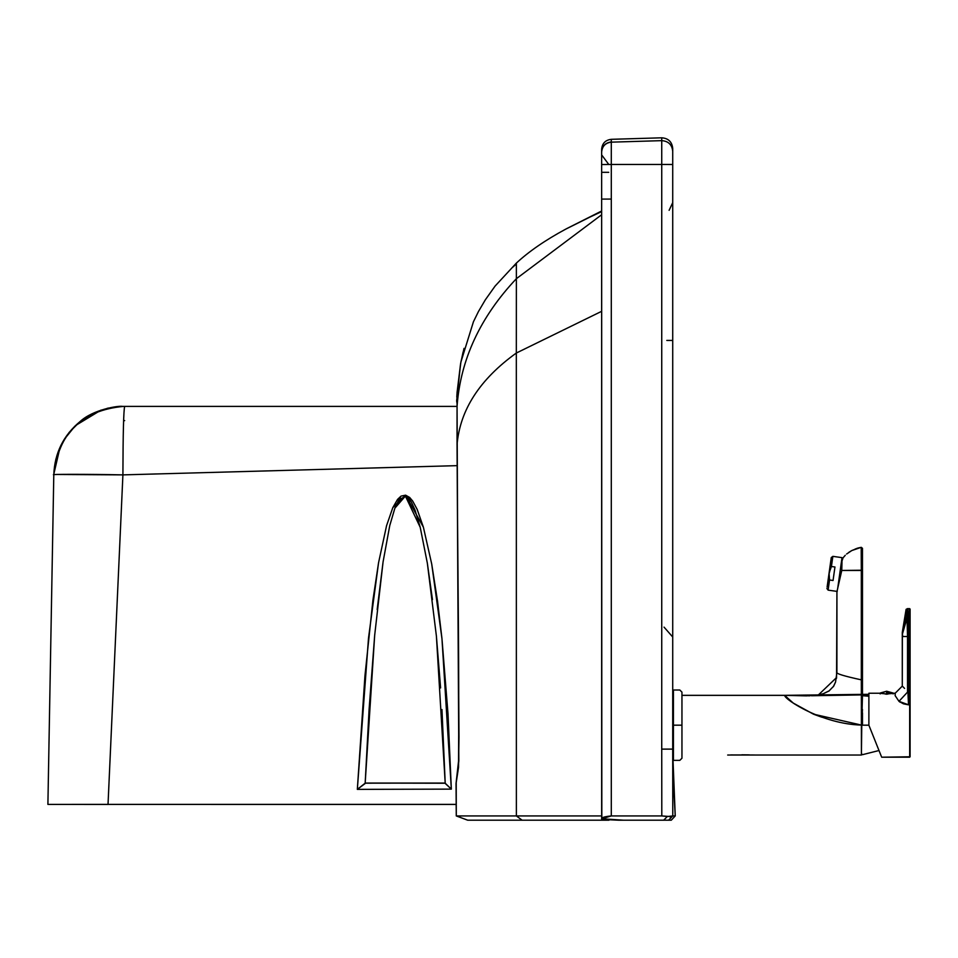 <?xml version="1.0" encoding="UTF-8"?>
<svg xmlns="http://www.w3.org/2000/svg" width="958" height="958" viewBox="0 0 958 958"><rect width="100%" height="100%" fill="white"/><g stroke="black" fill="none" stroke-linecap="round" stroke-linejoin="round"><path stroke-width="1.44" d="M601.648 311.314L516.326 353.035L516.374 815.929L601.648 815.929L516.374 815.929L516.326 353.035L601.648 311.314M608.977 820.192L467.72 820.192L608.977 820.192L608.665 819.413L608.977 820.192L522.122 820.192L516.374 815.929L522.122 820.192M619.239 820.192L622.82 820.192M601.648 214.748L516.374 278.694L516.326 353.035C479.814 379.308 460.056 409.832 457.05 444.608L459.002 737.037L458.523 767.466L456.212 782.59L456.295 815.929L516.374 815.929L456.295 815.929L467.72 820.192L456.295 815.929L456.212 782.59L458.834 760.999L457.05 444.608C460.056 409.832 479.814 379.308 516.326 353.035L516.374 278.694L601.648 214.748M601.648 211.61L586.128 218.867M464.043 348.377L460.882 362.124L457.062 392.541L457.074 406.12C460.523 359.466 480.281 316.99 516.374 278.694L516.362 263.103L516.374 278.694C480.281 316.99 460.523 359.466 457.074 406.12L457.062 445.195M601.648 210.988L566.609 228.663L601.648 210.988L601.648 199.084L601.648 210.988M671.283 820.192L675.234 815.941L672.779 815.929L668.588 820.192L671.283 820.192L618.437 820.192L663.69 820.192L667.319 816.503L661.798 815.929L611.3 815.929L601.875 818.767L623.383 820.192L601.648 819.306L601.648 151.999M627.179 820.192L623.383 820.192M608.725 164.405L601.648 154.885L608.725 164.405M601.648 172.308L608.725 172.308M460.594 363.681L456.667 400.719L460.594 363.681L463.073 352.149M513.033 266.959L515.308 264.863M516.362 263.893L513.141 266.863M460.582 363.693L457.062 392.541L456.942 403.019M456.978 393.87L456.894 395.534M456.87 395.798L456.81 397.151M618.473 820.192L620.748 820.192M668.588 820.192L672.779 815.929L672.72 749.12L661.739 749.12L661.739 164.465L611.3 164.477L611.3 199.072L601.648 199.084L601.828 818.791M669.666 816.767L671.031 816.647M667.894 820.192L663.69 820.192L667.894 820.192M601.648 819.306L601.875 818.767C601.576 817.509 604.714 816.575 611.3 815.929L611.3 199.072L611.3 815.929L661.798 815.929L661.739 749.12L661.798 815.929L671.175 816.623L672.732 815.976L667.319 816.503L663.69 820.192M601.648 151.951L601.648 151.292M601.648 149.927L601.648 149.256C602.187 143.353 605.408 140.036 611.3 139.317C605.408 140.036 602.187 143.353 601.648 149.256L601.648 151.915C602.187 146.011 605.408 142.694 611.3 141.964L611.3 139.317L661.739 137.808L611.3 139.317L611.3 141.964C605.408 142.694 602.187 146.011 601.648 151.915L601.648 152.106C602.187 146.203 605.408 142.886 611.3 142.155C605.408 142.886 602.187 146.203 601.648 152.106L601.648 164.537L611.3 164.477L611.3 142.155L611.3 164.477L601.648 164.537L601.648 199.084L611.3 199.072L611.3 164.477L661.739 164.465L661.739 749.12L672.72 749.12L672.779 815.929L674.66 815.941M601.648 168.919L601.648 169.794M601.648 170.68L601.648 171.53M601.648 172.751L601.648 173.769M456.271 815.929L467.276 820.048L456.271 815.929L456.044 783.488L458.547 761.179C459.253 673.39 457.816 569.244 457.541 517.416L457.062 406.982M457.038 444.907L457.062 393.522M456.655 400.995L457.062 403.426M672.72 151.352L672.72 164.489L661.739 164.465L661.739 140.646L611.3 142.155L661.739 140.646L661.739 137.808C668.373 138.287 672.037 141.832 672.72 148.454L672.72 148.454C672.037 141.832 668.373 138.287 661.739 137.808L661.739 164.465L672.72 164.489L672.72 749.12L672.72 151.292C672.037 144.682 668.373 141.125 661.739 140.646C668.373 141.125 672.037 144.682 672.72 151.304L672.72 148.454M666.804 340.425L672.72 340.425L666.804 340.425M669.115 210.305L672.72 202.641M727.709 755.036L861.41 755.036L861.314 570.238L862.487 570.453L862.475 679.857M754.748 755L730.667 754.94M861.314 672.48L861.314 679.845C844.142 676.109 836.011 673.63 836.897 672.396L836.933 591.733L841.771 570.465L861.314 570.453L861.314 679.845L862.475 679.845L862.475 696.502L862.475 679.845L861.314 679.845L861.35 695.927L861.314 672.48M807.019 695.867L784.614 695.34L806.025 695.867L784.614 695.34L818.216 695.113L836.574 677.545L836.933 591.733M862.475 679.45L862.475 676.863M862.475 553.652L862.475 548.311L861.254 547.329L862.475 548.311L862.475 569.064M861.278 562.214L861.254 547.329L858.332 547.952L861.254 547.329L862.475 548.311L862.475 679.605M858.176 547.988L851.794 550.551L846.621 554.023L851.794 550.551L858.332 547.952L851.794 550.551L846.621 554.023L851.794 550.551L861.254 547.329L855.207 548.994M843.387 557.472L845.279 555.269M842.896 558.394L841.819 559.053L842.908 558.358L841.998 560.957L841.771 570.465L861.314 570.238M836.526 677.869L836.418 678.504L836.526 677.869M861.35 695.939L861.41 755.036L727.685 755.036M862.475 548.383L861.206 547.401L861.254 560.765M910.1 703.376L910.1 756.772L881.671 757.203L909.669 757.203L909.669 704.944L910.1 756.772M893.467 693.233L895.179 693.233L895.155 695.652L895.179 693.233L902.28 686.132L895.179 693.233L895.155 695.652L898.987 701.34L895.155 695.652L895.179 693.233L886.641 693.975L880.151 693.305M908.184 704.777L903.681 703.879M900.113 702.19L899.071 701.424M909.669 615.766L908.567 615.766L907.992 608.653L906.747 609.42L907.992 608.653L906.747 609.42L907.992 608.653L910.1 609.084L910.1 703.196L910.1 609.084L909.669 615.766L909.669 608.653L907.992 608.653L908.567 615.766L910.1 615.766L909.669 694.382L909.669 608.653M907.669 608.653L906.1 609.336L902.28 632.496L906.1 609.336L902.28 632.496L902.28 686.132L895.179 693.233L902.28 686.132L902.999 686.802M903.035 686.826L904.556 688.407M908.543 616.365L907.525 616.293L902.424 634.04L902.711 636.519L907.525 636.519L907.525 692.119L908.771 694.634L908.507 704.801L903.31 703.759L908.507 704.801L898.987 701.34L907.525 692.119L907.525 636.519L902.711 636.519L902.424 634.04L907.525 616.293L908.555 616.293L908.543 619.598M908.507 631.765L908.507 636.519L907.525 636.519L907.525 692.119L898.987 701.34L903.31 703.759L909.669 704.944L909.669 757.203M909.657 697.352L909.657 698.681L909.657 697.352M827.101 587.122L831.257 557.568L827.101 587.122M842.01 557.64L837.627 588.859L842.01 557.64L832.861 556.359L831.436 566.501L834.957 566.992L833.053 580.488L829.544 579.997L828.107 590.14L837.268 591.421L828.107 590.14L829.544 579.997L833.053 580.488L834.957 566.992L831.436 566.501L830.562 568.166L828.945 574.369L829.544 579.997L829.077 573.052C826.275 593.014 826.275 593.014 829.077 573.052C831.891 553.089 831.891 553.089 829.077 573.052L831.436 566.501L832.861 556.359L842.01 557.64M826.898 588.535L828.131 590.044M681.952 692.143L679.821 690.011L681.952 692.143L681.952 758.233L679.821 760.365L681.952 758.233M681.952 725.182C681.952 767.801 681.952 767.801 681.952 725.182L679.821 725.182C679.821 770.555 679.821 770.555 679.821 725.182C679.821 679.821 679.821 679.821 679.821 725.182L681.952 725.182C681.952 682.575 681.952 682.575 681.952 725.182M679.821 725.182C679.821 679.821 679.821 679.821 679.821 725.182C679.821 770.555 679.821 770.555 679.821 725.182L673.426 725.182C673.426 679.821 673.426 679.821 673.426 725.182L679.821 725.182M679.821 760.365L673.426 760.365L673.426 725.182C673.426 770.555 673.426 770.555 673.426 725.182L673.426 690.011L679.821 690.011M910.1 695.616L910.1 694.382L908.507 694.67L908.507 635.944M880.486 754.245L868.882 725.218L868.882 693.233L879.827 693.233L868.882 693.233L868.882 725.218L881.324 756.341M909.657 702.597L909.669 704.944L908.507 704.801L908.004 694.203M903.178 686.982L902.28 686.132L902.364 633.585M910.1 696.789L910.1 698.442M909.669 703.711L909.657 702.777M909.657 702.501L909.657 700.035M909.657 699.963L909.657 698.957M910.1 695.783L910.1 694.382L909.358 694.478M908.519 626.939L908.519 628.604M908.543 619.802L908.531 622.269M902.292 632.951L906.1 609.336L907.992 608.653L906.747 609.42L907.992 608.653L906.747 609.42L907.992 608.653L908.531 622.987M908.507 636.519L908.507 694.67L907.525 692.119L907.525 636.519L908.507 636.519L908.567 615.766L907.501 615.695L906.747 609.42L907.501 615.695L908.567 615.766M908.531 623.215L908.519 625.634M908.519 628.723L908.507 631.154M907.945 608.653L906.699 609.396L907.31 608.653M902.328 633.238L906.747 609.42L902.424 634.04M907.501 615.695L908.555 616.293L907.525 616.293L907.525 636.519L906.747 609.42L907.501 615.695M907.525 616.293L905.202 620.197M868.882 725.218L862.475 725.182C862.475 763.239 862.475 763.239 862.475 725.182L868.882 725.182M908.412 694.778L909.669 694.382M909.669 704.944L908.507 704.801M886.641 692.993C878.45 692.993 878.45 692.993 886.641 692.993L886.641 691.233L893 692.993L886.641 691.233L886.641 692.993L893 692.993L886.641 692.993C878.45 692.993 878.45 692.993 886.641 692.993L886.641 693.233C878.27 693.233 878.27 693.233 886.641 693.233C878.27 693.233 878.27 693.233 886.641 693.233L886.641 692.993M886.641 694.215L885.012 693.927L886.641 693.927L886.641 693.233C895.023 693.233 895.023 693.233 886.641 693.233C895.023 693.233 895.023 693.233 886.641 693.233L886.641 693.927L888.282 693.927L886.641 694.215M862.475 682.204L862.475 671.618M862.475 575.387L862.475 573.83M862.487 571.866L862.475 569.184M862.487 573.471L862.487 575.435M862.475 695.34L861.769 722.164L862.475 709.459M862.487 570.453L861.314 570.453L861.254 560.394M861.769 722.164L861.769 725.074C861.769 763.622 861.769 763.622 861.769 725.074L861.769 722.164M861.41 755.036L861.769 725.074M861.386 703.723L861.386 704.789M681.952 695.34L784.614 695.34L793.272 703.088L813.414 714.141L861.41 725.074C822.347 724.116 784.614 699.639 784.614 695.34L681.952 695.34M741.827 754.808L749.312 754.88M821.808 717.195L813.953 714.357M833.28 686.754L835.556 682.072L836.897 672.396L836.897 638.95L836.897 672.396C836.011 673.63 844.142 676.109 861.314 679.845M862.475 712.872L862.475 725.182C862.475 763.334 862.475 763.334 862.475 725.182M53.876 474.749L53.792 474.809C58.498 433.16 81.705 410.359 123.426 406.396L124.672 406.396C123.618 410.359 123.031 433.184 122.911 474.881L108.026 804.397L456.164 804.385L62.114 804.409L456.164 804.445L47.9 804.409L108.278 804.433L47.9 804.409L108.026 804.397L122.911 474.881C123.031 433.184 123.618 410.359 124.672 406.396L131.078 406.396M123.426 406.396L124.384 406.396M374.674 635.31L369.117 709.124L365.166 783.177L444.835 783.069L451.338 789.129L441.961 638.663L431.711 563.999L423.4 527.223L405.593 495.166L392.792 507.668L386.577 525.631L378.554 562.753L368.519 638.004L357.334 789.368L365.166 783.177L374.674 635.31L383.08 561.855L389.738 525.655L394.876 508.171L405.39 496.076L420.227 527.331L427.352 563.22L436.405 636.148L445.207 783.237L365.728 783.069L357.334 789.368L451.338 789.129L445.207 783.237L441.961 709.531M440.596 687.928L436.405 636.148M432.465 599.612L427.352 563.22L420.227 527.331L414.994 509.955L411.269 501.836L405.39 496.076L398.803 500.136L394.876 508.171L389.738 525.655L383.08 561.855L377.165 609.539M457.146 465.648L122.911 474.881L457.146 465.648M451.338 789.129L357.334 789.368L364.95 675.785L372.901 600.319L378.554 562.753L386.577 525.631L392.792 507.668L397.558 499.393L401.019 496.124L405.593 495.166L409.677 497.465L412.718 501.106L417.185 509.428L423.4 527.223L431.711 563.999L437.543 601.253L441.961 638.663L447.997 713.818L451.338 789.129M400.54 497.944L398.181 500.028L400.54 497.956M412.323 500.531L406.851 496.699L412.335 500.543M124.768 406.408L123.522 406.408M53.804 474.174L60.079 447.111M64.066 439.614L75.371 425.639M75.395 425.615L101.033 410.096M53.947 474.725L53.792 474.809C48.607 474.162 88.052 474.138 122.911 474.881L57.504 474.473M457.05 406.396L124.672 406.396L457.05 406.396M123.283 406.396L122.732 406.408C118.157 405.462 92.878 409.773 80.304 421.352C63.479 435.207 54.642 453.026 53.792 474.809L47.9 804.409L53.792 474.809L55.839 459.289L61.037 445.099L69.18 432.369L80.304 421.352L94.088 412.886L107.883 408.156L123.223 406.396M590.332 216.891L565.627 229.19C545.306 240.159 528.888 251.463 516.362 263.103L495.082 286.095L485.311 299.854L478.413 311.601L473.432 321.768L460.882 362.124M618.401 820.192L601.648 819.413M457.062 393.63L457.05 406.551M456.164 804.445L456.212 809.606M456.236 812.145L456.248 814.037M673.031 771.777L672.72 752.641L675.234 815.941L673.199 777.692M664.038 627.131L672.72 636.998M672.72 200.917L672.72 202.509M862.475 754.688L861.769 753.982L862.475 754.688L879.001 750.521L862.475 754.688M862.475 695.688L868.882 696.262L862.475 695.688M811.462 695.748L861.35 694.921M862.475 694.897L868.882 694.801M868.882 694.31L862.475 694.382M861.35 694.394L819.389 694.909M818.503 694.921L784.614 695.34L813.677 695.592M848.788 552.359L851.794 550.551M856.751 548.431L857.602 548.156M809.738 695.819L808.636 695.843M806.025 695.867L815.821 695.352L823.173 693.748L828.933 691.041L833.664 686.191L835.556 682.072L836.897 672.396M880.151 693.233L886.641 691.233L880.282 692.993L880.151 693.927M893.143 693.233L893.143 693.927M910.1 697.831L910.1 697.017M910.1 701.256L910.1 704.992M910.1 703.172L910.1 695.46M832.861 556.359L831.257 557.568M910.1 700.082L910.1 694.61M910.1 705.22L910.1 694.382M829.377 690.73L823.173 693.748L817.821 695.041M815.557 695.388L814.683 695.484M444.835 783.069L365.728 783.069M123.606 420.61L124.672 420.61M53.792 474.809L47.9 804.409"/></g></svg>
